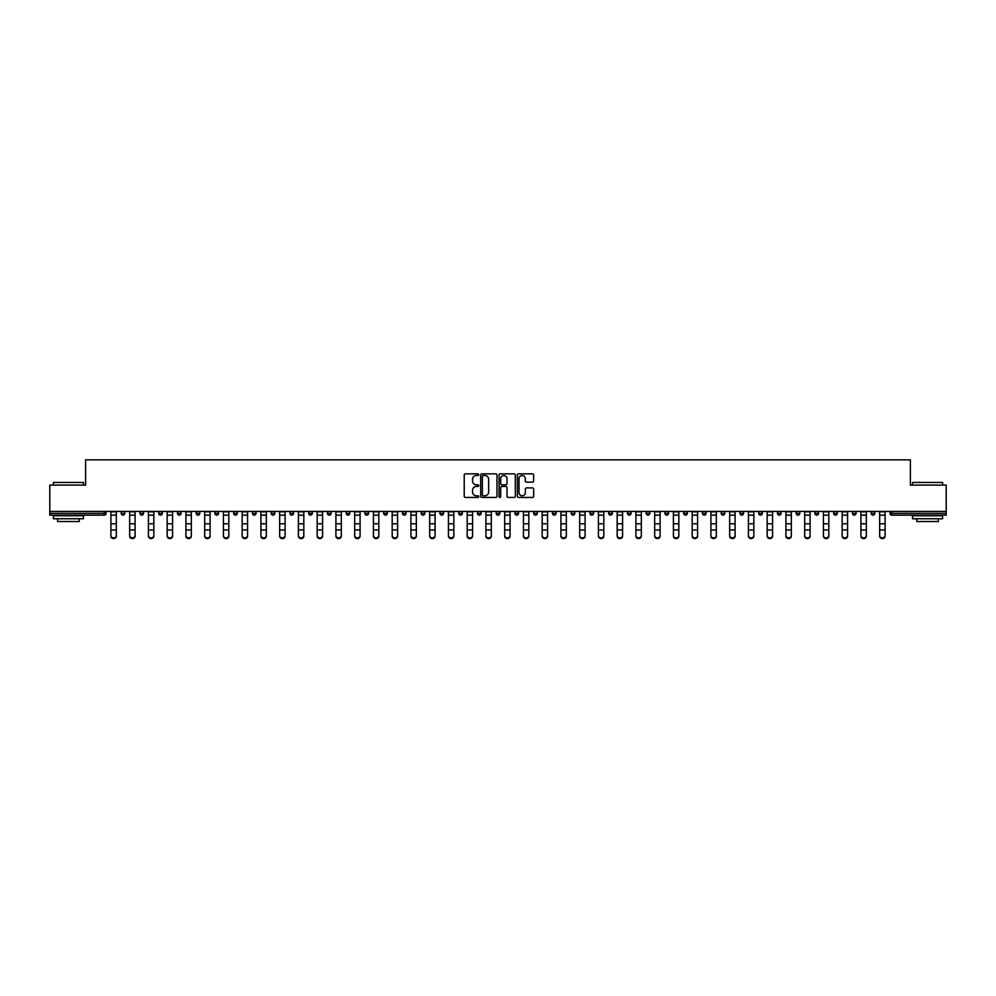 <?xml version="1.0" encoding="UTF-8"?>
<svg xmlns="http://www.w3.org/2000/svg" width="996" height="996" viewBox="0 0 996 996"><rect width="100%" height="100%" fill="white"/><g stroke="black" fill="none" stroke-linecap="round" stroke-linejoin="round"><path stroke-width="1.49" d="M478.765 474.669A0.822 0.822 0 0 0 477.943 473.847L465.406 473.847A1.183 1.183 0 0 0 464.223 475.03L464.223 496.257A1.183 1.183 0 0 0 465.406 497.44L477.943 497.44A0.822 0.822 0 0 0 478.765 496.618A0.822 0.822 0 0 0 477.943 495.796L476.325 495.796A3.772 3.772 0 0 1 472.552 492.012L472.552 490.244A3.772 3.772 0 0 1 476.325 486.471L477.943 486.471A0.822 0.822 0 0 0 478.765 485.65A0.822 0.822 0 0 0 477.943 484.815L476.325 484.815A3.772 3.772 0 0 1 472.552 481.043L472.552 479.275A3.772 3.772 0 0 1 476.325 475.503L477.943 475.503A0.822 0.822 0 0 0 478.765 474.669M532.474 482.164A1.183 1.183 0 0 0 533.657 480.981L533.657 475.03A1.183 1.183 0 0 0 532.474 473.847L518.555 473.847A1.183 1.183 0 0 0 517.372 475.03L517.372 496.257A1.183 1.183 0 0 0 518.555 497.44L532.474 497.44A1.183 1.183 0 0 0 533.657 496.257L533.657 489.061A1.183 1.183 0 0 0 532.474 487.891L526.523 487.891A1.183 1.183 0 0 0 525.34 489.061L525.34 492.634A3.15 3.15 0 0 1 522.19 495.796A3.15 3.15 0 0 1 519.028 492.634L519.028 478.653A3.15 3.15 0 0 1 522.19 475.503A3.15 3.15 0 0 1 525.34 478.653L525.34 480.981A1.183 1.183 0 0 0 526.523 482.164L532.474 482.164M49.8 511.421L49.8 485.102L85.619 485.102L85.619 459.866L910.381 459.866L910.381 485.102L946.2 485.102L946.2 511.421L49.8 511.421L49.8 513.351L104.244 513.351L104.244 511.421M496.967 475.03A1.183 1.183 0 0 0 495.784 473.847L481.865 473.847A1.183 1.183 0 0 0 480.682 475.03L480.682 496.257A1.183 1.183 0 0 0 481.865 497.44L495.784 497.44A1.183 1.183 0 0 0 496.967 496.257L496.967 475.03M500.216 473.847L514.135 473.847A1.183 1.183 0 0 1 515.318 475.03L515.318 496.257A1.183 1.183 0 0 1 514.135 497.44L508.172 497.44A1.183 1.183 0 0 1 507.001 496.257L507.001 487.654A1.183 1.183 0 0 0 505.819 486.471L501.86 486.471A1.183 1.183 0 0 0 500.689 487.654L500.689 496.618A0.822 0.822 0 0 1 499.855 497.44A0.822 0.822 0 0 1 499.033 496.618L499.033 475.03A1.183 1.183 0 0 1 500.216 473.847M106.049 511.421L106.049 513.351A1.805 1.805 0 0 1 104.244 515.156L49.8 515.156L49.8 513.351M946.2 511.421L946.2 515.156L891.756 515.156A1.805 1.805 0 0 1 889.951 513.351L889.951 511.421M121.201 511.421L121.201 513.351L121.201 511.421M104.244 515.156A1.805 1.805 0 0 0 106.049 513.351A1.805 1.805 0 0 1 104.244 515.156L104.244 513.351L106.049 513.351M122.994 515.156A1.805 1.805 0 0 1 121.201 513.351A1.805 1.805 0 0 0 122.994 515.156A1.805 1.805 0 0 0 124.799 513.351L124.799 511.421L124.799 513.351A1.805 1.805 0 0 1 122.994 515.156A1.805 1.805 0 0 1 121.201 513.351L124.799 513.351A1.805 1.805 0 0 1 122.994 515.156M139.95 511.421L139.95 513.351L139.95 511.421M143.549 511.421L143.549 513.351A1.805 1.805 0 0 1 141.743 515.156A1.805 1.805 0 0 1 139.95 513.351A1.805 1.805 0 0 0 141.743 515.156A1.805 1.805 0 0 0 143.549 513.351A1.805 1.805 0 0 1 141.743 515.156A1.805 1.805 0 0 1 139.95 513.351L143.549 513.351M158.7 511.421L158.7 513.351L158.7 511.421M162.298 511.421L162.298 513.351L162.298 511.421M177.45 513.351A1.805 1.805 0 0 0 179.243 515.156A1.805 1.805 0 0 0 181.048 513.351A1.805 1.805 0 0 1 179.243 515.156A1.805 1.805 0 0 0 181.048 513.351L181.048 511.421L181.048 513.351L177.45 513.351A1.805 1.805 0 0 0 179.243 515.156A1.805 1.805 0 0 1 177.45 513.351L177.45 511.421M196.2 511.421L196.2 513.351L196.2 511.421M199.798 511.421L199.798 513.351L199.798 511.421M218.547 511.421L218.547 513.351A1.805 1.805 0 0 1 216.742 515.156A1.805 1.805 0 0 1 214.949 513.351L214.949 511.421M235.504 515.156A1.805 1.805 0 0 0 237.297 513.351L237.297 511.421L237.297 513.351A1.805 1.805 0 0 1 235.504 515.156A1.805 1.805 0 0 1 233.699 513.351L233.699 511.421M252.449 511.421L252.449 513.351L252.449 511.421M256.047 511.421L256.047 513.351A1.805 1.805 0 0 1 254.254 515.156A1.805 1.805 0 0 1 252.449 513.351L256.047 513.351A1.805 1.805 0 0 1 254.254 515.156M274.796 511.421L274.796 513.351A1.805 1.805 0 0 1 273.004 515.156A1.805 1.805 0 0 1 271.198 513.351L271.198 511.421M291.753 515.156A1.805 1.805 0 0 0 293.546 513.351L293.546 511.421L293.546 513.351A1.805 1.805 0 0 1 291.753 515.156A1.805 1.805 0 0 1 289.948 513.351L289.948 511.421M312.296 511.421L312.296 513.351A1.805 1.805 0 0 1 310.503 515.156A1.805 1.805 0 0 1 308.698 513.351L308.698 511.421M327.447 511.421L327.447 513.351L327.447 511.421M331.058 511.421L331.058 513.351A1.805 1.805 0 0 1 329.253 515.156A1.805 1.805 0 0 1 327.447 513.351L331.058 513.351A1.805 1.805 0 0 1 329.253 515.156M349.808 511.421L349.808 513.351L346.197 513.351A1.805 1.805 0 0 0 348.002 515.156A1.805 1.805 0 0 1 346.197 513.351L346.197 511.421M366.752 515.156A1.805 1.805 0 0 0 368.557 513.351L368.557 511.421L368.557 513.351A1.805 1.805 0 0 1 366.752 515.156A1.805 1.805 0 0 1 364.947 513.351L364.947 511.421M387.307 511.421L387.307 513.351A1.805 1.805 0 0 1 385.502 515.156A1.805 1.805 0 0 1 383.697 513.351L383.697 511.421M402.446 511.421L402.446 513.351L402.446 511.421M406.057 511.421L406.057 513.351A1.805 1.805 0 0 1 404.252 515.156A1.805 1.805 0 0 1 402.446 513.351L406.057 513.351A1.805 1.805 0 0 1 404.252 515.156M424.806 511.421L424.806 513.351A1.805 1.805 0 0 1 423.001 515.156A1.805 1.805 0 0 1 421.196 513.351L421.196 511.421M439.946 513.351L443.556 513.351A1.805 1.805 0 0 1 441.751 515.156A1.805 1.805 0 0 0 443.556 513.351L443.556 511.421L443.556 513.351A1.805 1.805 0 0 1 441.751 515.156A1.805 1.805 0 0 1 439.946 513.351L439.946 511.421M462.306 511.421L462.306 513.351A1.805 1.805 0 0 1 460.501 515.156A1.805 1.805 0 0 1 458.695 513.351L458.695 511.421M477.445 511.421L477.445 513.351L477.445 511.421M481.056 511.421L481.056 513.351L481.056 511.421M496.195 511.421L496.195 513.351L496.195 511.421M499.805 511.421L499.805 513.351A1.805 1.805 0 0 1 498 515.156A1.805 1.805 0 0 1 496.195 513.351L499.805 513.351A1.805 1.805 0 0 1 498 515.156M514.944 511.421L514.944 513.351L514.944 511.421M518.555 511.421L518.555 513.351L518.555 511.421M533.694 511.421L533.694 513.351L533.694 511.421M537.305 511.421L537.305 513.351A1.805 1.805 0 0 1 535.499 515.156A1.805 1.805 0 0 1 533.694 513.351A1.805 1.805 0 0 0 535.499 515.156A1.805 1.805 0 0 0 537.305 513.351A1.805 1.805 0 0 1 535.499 515.156A1.805 1.805 0 0 1 533.694 513.351L537.305 513.351M556.054 511.421L556.054 513.351A1.805 1.805 0 0 1 554.249 515.156A1.805 1.805 0 0 1 552.444 513.351L552.444 511.421M574.804 511.421L574.804 513.351L571.194 513.351A1.805 1.805 0 0 0 572.999 515.156A1.805 1.805 0 0 1 571.194 513.351L571.194 511.421M593.554 511.421L593.554 513.351A1.805 1.805 0 0 1 591.749 515.156A1.805 1.805 0 0 1 589.943 513.351L589.943 511.421M608.693 511.421L608.693 513.351L608.693 511.421M612.303 511.421L612.303 513.351A1.805 1.805 0 0 1 610.498 515.156A1.805 1.805 0 0 1 608.693 513.351A1.805 1.805 0 0 0 610.498 515.156A1.805 1.805 0 0 1 608.693 513.351L612.303 513.351A1.805 1.805 0 0 1 610.498 515.156M631.053 511.421L631.053 513.351A1.805 1.805 0 0 1 629.248 515.156A1.805 1.805 0 0 1 627.443 513.351L627.443 511.421M649.803 511.421L649.803 513.351L646.192 513.351A1.805 1.805 0 0 0 647.998 515.156A1.805 1.805 0 0 1 646.192 513.351L646.192 511.421M668.553 511.421L668.553 513.351A1.805 1.805 0 0 1 666.747 515.156A1.805 1.805 0 0 1 664.942 513.351L664.942 511.421M687.302 511.421L687.302 513.351L683.704 513.351A1.805 1.805 0 0 0 685.497 515.156A1.805 1.805 0 0 1 683.704 513.351L683.704 511.421M706.052 511.421L706.052 513.351A1.805 1.805 0 0 1 704.247 515.156A1.805 1.805 0 0 1 702.454 513.351L702.454 511.421M724.802 511.421L724.802 513.351L721.204 513.351A1.805 1.805 0 0 0 722.996 515.156A1.805 1.805 0 0 1 721.204 513.351L721.204 511.421M743.551 511.421L743.551 513.351A1.805 1.805 0 0 1 741.746 515.156A1.805 1.805 0 0 1 739.953 513.351L739.953 511.421M762.301 511.421L762.301 513.351L758.703 513.351A1.805 1.805 0 0 0 760.496 515.156A1.805 1.805 0 0 1 758.703 513.351L758.703 511.421M781.051 511.421L781.051 513.351L777.453 513.351A1.805 1.805 0 0 0 779.258 515.156A1.805 1.805 0 0 1 777.453 513.351L777.453 511.421M799.8 511.421L799.8 513.351L796.202 513.351A1.805 1.805 0 0 0 798.008 515.156A1.805 1.805 0 0 1 796.202 513.351L796.202 511.421M818.55 511.421L818.55 513.351A1.805 1.805 0 0 1 816.757 515.156A1.805 1.805 0 0 1 814.952 513.351L814.952 511.421M837.3 511.421L837.3 513.351A1.805 1.805 0 0 1 835.507 515.156A1.805 1.805 0 0 1 833.702 513.351L833.702 511.421M856.05 511.421L856.05 513.351A1.805 1.805 0 0 1 854.257 515.156A1.805 1.805 0 0 1 852.452 513.351L852.452 511.421M874.799 511.421L874.799 513.351L871.201 513.351A1.805 1.805 0 0 0 873.006 515.156A1.805 1.805 0 0 1 871.201 513.351L871.201 511.421M160.493 515.156A1.805 1.805 0 0 1 158.7 513.351A1.805 1.805 0 0 0 160.493 515.156A1.805 1.805 0 0 0 162.298 513.351A1.805 1.805 0 0 1 160.493 515.156A1.805 1.805 0 0 1 158.7 513.351L162.298 513.351A1.805 1.805 0 0 1 160.493 515.156M197.992 515.156A1.805 1.805 0 0 1 196.2 513.351A1.805 1.805 0 0 0 197.992 515.156A1.805 1.805 0 0 0 199.798 513.351A1.805 1.805 0 0 1 197.992 515.156A1.805 1.805 0 0 1 196.2 513.351L199.798 513.351A1.805 1.805 0 0 1 197.992 515.156M348.002 515.156A1.805 1.805 0 0 0 349.808 513.351A1.805 1.805 0 0 1 348.002 515.156A1.805 1.805 0 0 1 346.197 513.351M479.25 515.156A1.805 1.805 0 0 1 477.445 513.351L481.056 513.351A1.805 1.805 0 0 1 479.25 515.156A1.805 1.805 0 0 0 481.056 513.351A1.805 1.805 0 0 1 479.25 515.156M516.75 515.156A1.805 1.805 0 0 1 514.944 513.351A1.805 1.805 0 0 0 516.75 515.156A1.805 1.805 0 0 0 518.555 513.351A1.805 1.805 0 0 1 516.75 515.156A1.805 1.805 0 0 1 514.944 513.351L518.555 513.351M572.999 515.156A1.805 1.805 0 0 0 574.804 513.351A1.805 1.805 0 0 1 572.999 515.156A1.805 1.805 0 0 1 571.194 513.351M647.998 515.156A1.805 1.805 0 0 0 649.803 513.351A1.805 1.805 0 0 1 647.998 515.156A1.805 1.805 0 0 1 646.192 513.351M687.302 513.351A1.805 1.805 0 0 1 685.497 515.156A1.805 1.805 0 0 0 687.302 513.351A1.805 1.805 0 0 1 685.497 515.156A1.805 1.805 0 0 1 683.704 513.351M722.996 515.156A1.805 1.805 0 0 0 724.802 513.351A1.805 1.805 0 0 1 722.996 515.156A1.805 1.805 0 0 1 721.204 513.351M741.746 515.156A1.805 1.805 0 0 0 743.551 513.351A1.805 1.805 0 0 1 741.746 515.156M760.496 515.156A1.805 1.805 0 0 0 762.301 513.351A1.805 1.805 0 0 1 760.496 515.156A1.805 1.805 0 0 1 758.703 513.351M779.258 515.156A1.805 1.805 0 0 0 781.051 513.351A1.805 1.805 0 0 1 779.258 515.156A1.805 1.805 0 0 1 777.453 513.351M798.008 515.156A1.805 1.805 0 0 0 799.8 513.351A1.805 1.805 0 0 1 798.008 515.156A1.805 1.805 0 0 1 796.202 513.351M854.257 515.156A1.805 1.805 0 0 0 856.05 513.351A1.805 1.805 0 0 1 854.257 515.156M874.799 513.351A1.805 1.805 0 0 1 873.006 515.156A1.805 1.805 0 0 0 874.799 513.351A1.805 1.805 0 0 1 873.006 515.156A1.805 1.805 0 0 1 871.201 513.351M483.16 475.503A0.822 0.822 0 0 0 482.338 476.325L482.338 494.962A0.822 0.822 0 0 0 483.16 495.796L484.878 495.796A3.772 3.772 0 0 0 488.65 492.012L488.65 479.275A3.772 3.772 0 0 0 484.878 475.503L483.16 475.503M507.001 478.715A3.15 3.15 0 0 0 503.839 475.553A3.15 3.15 0 0 0 500.689 478.715L500.689 483.645A1.183 1.183 0 0 0 501.86 484.815L505.819 484.815A1.183 1.183 0 0 0 507.001 483.645L507.001 478.715M110.917 530.619L110.917 535.475A2.702 2.453 0 0 0 113.619 537.927A2.702 2.453 0 0 0 116.333 535.475L116.333 536.134A2.702 2.453 180 0 1 113.619 538.587A2.702 2.453 180 0 1 110.917 536.134M116.333 530.619L116.333 536.134M116.333 535.475L116.333 511.421M110.917 535.475L110.917 511.421M53.411 482.462L83.452 482.462L53.411 482.462L53.411 485.102M83.452 518.754L53.411 518.754L53.411 515.754L83.452 515.754L83.452 518.754M79.244 518.754L79.244 521.518L57.619 521.518L57.619 518.754M912.548 482.462L942.59 482.462L912.548 482.462L912.548 485.102M942.59 518.754L912.548 518.754L912.548 515.754L942.59 515.754L942.59 518.754M938.381 518.754L938.381 521.518L916.756 521.518L916.756 518.754M129.667 530.619L129.667 535.475A2.702 2.453 0 0 0 132.368 537.927A2.702 2.453 0 0 0 135.083 535.475L135.083 536.134A2.702 2.453 180 0 1 132.368 538.587A2.702 2.453 180 0 1 129.667 536.134M135.083 530.619L135.083 536.134M148.416 530.619L148.416 535.475A2.702 2.453 0 0 0 151.118 537.927A2.702 2.453 0 0 0 153.832 535.475L153.832 536.134A2.702 2.453 180 0 1 151.118 538.587A2.702 2.453 180 0 1 148.416 536.134M153.832 530.619L153.832 536.134M167.166 530.619L167.166 535.475A2.702 2.453 0 0 0 169.868 537.927A2.702 2.453 0 0 0 172.582 535.475L172.582 536.134A2.702 2.453 180 0 1 169.868 538.587A2.702 2.453 180 0 1 167.166 536.134M172.582 530.619L172.582 536.134M185.916 530.619L185.916 535.475A2.702 2.453 0 0 0 188.618 537.927A2.702 2.453 0 0 0 191.332 535.475L191.332 536.134A2.702 2.453 180 0 1 188.618 538.587A2.702 2.453 180 0 1 185.916 536.134M191.332 530.619L191.332 536.134M204.666 530.619L204.666 535.475A2.702 2.453 0 0 0 207.367 537.927A2.702 2.453 0 0 0 210.081 535.475L210.081 536.134A2.702 2.453 180 0 1 207.367 538.587A2.702 2.453 180 0 1 204.666 536.134M210.081 530.619L210.081 536.134M135.083 535.475L135.083 511.421M129.667 535.475L129.667 511.421M153.832 535.475L153.832 511.421M148.416 535.475L148.416 511.421M172.582 535.475L172.582 511.421M167.166 535.475L167.166 511.421M191.332 535.475L191.332 511.421M185.916 535.475L185.916 511.421M210.081 535.475L210.081 511.421M204.666 535.475L204.666 511.421M223.415 530.619L223.415 535.475A2.702 2.453 0 0 0 226.129 537.927A2.702 2.453 0 0 0 228.831 535.475L228.831 536.134A2.702 2.453 180 0 1 226.129 538.587A2.702 2.453 180 0 1 223.415 536.134M228.831 530.619L228.831 536.134M228.831 535.475L228.831 511.421M223.415 535.475L223.415 511.421M242.165 530.619L242.165 535.475A2.702 2.453 0 0 0 244.879 537.927A2.702 2.453 0 0 0 247.581 535.475L247.581 536.134A2.702 2.453 180 0 1 244.879 538.587A2.702 2.453 180 0 1 242.165 536.134M247.581 530.619L247.581 536.134M247.581 535.475L247.581 511.421M242.165 535.475L242.165 511.421M260.915 530.619L260.915 535.475A2.702 2.453 0 0 0 263.629 537.927A2.702 2.453 0 0 0 266.33 535.475L266.33 536.134A2.702 2.453 180 0 1 263.629 538.587A2.702 2.453 180 0 1 260.915 536.134M266.33 530.619L266.33 536.134M266.33 535.475L266.33 511.421M260.915 535.475L260.915 511.421M279.664 530.619L279.664 535.475A2.702 2.453 0 0 0 282.378 537.927A2.702 2.453 0 0 0 285.08 535.475L285.08 536.134A2.702 2.453 180 0 1 282.378 538.587A2.702 2.453 180 0 1 279.664 536.134M285.08 530.619L285.08 536.134M285.08 535.475L285.08 511.421M279.664 535.475L279.664 511.421M298.414 530.619L298.414 535.475A2.702 2.453 0 0 0 301.128 537.927A2.702 2.453 0 0 0 303.83 535.475L303.83 536.134A2.702 2.453 180 0 1 301.128 538.587A2.702 2.453 180 0 1 298.414 536.134M303.83 530.619L303.83 536.134M303.83 535.475L303.83 511.421M298.414 535.475L298.414 511.421M317.164 530.619L317.164 535.475A2.702 2.453 0 0 0 319.878 537.927A2.702 2.453 0 0 0 322.58 535.475L322.58 536.134A2.702 2.453 180 0 1 319.878 538.587A2.702 2.453 180 0 1 317.164 536.134M322.58 530.619L322.58 536.134M322.58 535.475L322.58 511.421M317.164 535.475L317.164 511.421M335.913 530.619L335.913 535.475A2.702 2.453 0 0 0 338.628 537.927A2.702 2.453 0 0 0 341.329 535.475L341.329 536.134A2.702 2.453 180 0 1 338.628 538.587A2.702 2.453 180 0 1 335.913 536.134M341.329 530.619L341.329 536.134M341.329 535.475L341.329 511.421M335.913 535.475L335.913 511.421M354.676 530.619L354.676 535.475A2.702 2.453 0 0 0 360.079 535.475L360.079 536.134A2.702 2.453 180 0 1 354.676 536.134M360.079 530.619L360.079 536.134M360.079 535.475L360.079 511.421M354.676 535.475L354.676 511.421M373.425 530.619L373.425 535.475A2.702 2.453 0 0 0 378.829 535.475L378.829 536.134A2.702 2.453 180 0 1 373.425 536.134M378.829 530.619L378.829 536.134M378.829 535.475L378.829 511.421M373.425 535.475L373.425 511.421M392.175 530.619L392.175 535.475A2.702 2.453 0 0 0 397.578 535.475L397.578 536.134A2.702 2.453 180 0 1 392.175 536.134M397.578 530.619L397.578 536.134M397.578 535.475L397.578 511.421M392.175 535.475L392.175 511.421M410.925 530.619L410.925 535.475A2.702 2.453 0 0 0 416.328 535.475L416.328 536.134A2.702 2.453 180 0 1 410.925 536.134M416.328 530.619L416.328 536.134M416.328 535.475L416.328 511.421M410.925 535.475L410.925 511.421M429.674 530.619L429.674 535.475A2.702 2.453 0 0 0 435.078 535.475L435.078 536.134A2.702 2.453 180 0 1 429.674 536.134M435.078 530.619L435.078 536.134M435.078 535.475L435.078 511.421M429.674 535.475L429.674 511.421M448.424 530.619L448.424 535.475A2.702 2.453 0 0 0 453.827 535.475L453.827 536.134A2.702 2.453 180 0 1 448.424 536.134M453.827 530.619L453.827 536.134M467.174 530.619L467.174 535.475A2.702 2.453 0 0 0 472.577 535.475L472.577 536.134A2.702 2.453 180 0 1 467.174 536.134M472.577 530.619L472.577 536.134M485.924 530.619L485.924 535.475A2.702 2.453 0 0 0 491.327 535.475L491.327 536.134A2.702 2.453 180 0 1 485.924 536.134M491.327 530.619L491.327 536.134M504.673 530.619L504.673 535.475A2.702 2.453 0 0 0 510.077 535.475L510.077 536.134A2.702 2.453 180 0 1 504.673 536.134M510.077 530.619L510.077 536.134M523.423 530.619L523.423 535.475A2.702 2.453 0 0 0 528.826 535.475L528.826 536.134A2.702 2.453 180 0 1 523.423 536.134M528.826 530.619L528.826 536.134M542.173 530.619L542.173 535.475A2.702 2.453 0 0 0 547.576 535.475L547.576 536.134A2.702 2.453 180 0 1 542.173 536.134M547.576 530.619L547.576 536.134M560.922 530.619L560.922 535.475A2.702 2.453 0 0 0 566.326 535.475L566.326 536.134A2.702 2.453 180 0 1 560.922 536.134M566.326 530.619L566.326 536.134M579.672 530.619L579.672 535.475A2.702 2.453 0 0 0 585.075 535.475L585.075 536.134A2.702 2.453 180 0 1 579.672 536.134M585.075 530.619L585.075 536.134M598.422 530.619L598.422 535.475A2.702 2.453 0 0 0 603.825 535.475L603.825 536.134A2.702 2.453 180 0 1 598.422 536.134M603.825 530.619L603.825 536.134M617.171 530.619L617.171 535.475A2.702 2.453 0 0 0 622.575 535.475L622.575 536.134A2.702 2.453 180 0 1 617.171 536.134M622.575 530.619L622.575 536.134M635.921 530.619L635.921 535.475A2.702 2.453 0 0 0 641.324 535.475L641.324 536.134A2.702 2.453 180 0 1 635.921 536.134M641.324 530.619L641.324 536.134M654.671 530.619L654.671 535.475A2.702 2.453 0 0 0 657.372 537.927A2.702 2.453 0 0 0 660.087 535.475L660.087 536.134A2.702 2.453 180 0 1 657.372 538.587A2.702 2.453 180 0 1 654.671 536.134M660.087 530.619L660.087 536.134M673.421 530.619L673.421 535.475A2.702 2.453 0 0 0 676.122 537.927A2.702 2.453 0 0 0 678.836 535.475L678.836 536.134A2.702 2.453 180 0 1 676.122 538.587A2.702 2.453 180 0 1 673.421 536.134M678.836 530.619L678.836 536.134M692.17 530.619L692.17 535.475A2.702 2.453 0 0 0 694.872 537.927A2.702 2.453 0 0 0 697.586 535.475L697.586 536.134A2.702 2.453 180 0 1 694.872 538.587A2.702 2.453 180 0 1 692.17 536.134M697.586 530.619L697.586 536.134M710.92 530.619L710.92 535.475A2.702 2.453 0 0 0 713.622 537.927A2.702 2.453 0 0 0 716.336 535.475L716.336 536.134A2.702 2.453 180 0 1 713.622 538.587A2.702 2.453 180 0 1 710.92 536.134M716.336 530.619L716.336 536.134M729.67 530.619L729.67 535.475A2.702 2.453 0 0 0 732.371 537.927A2.702 2.453 0 0 0 735.085 535.475L735.085 536.134A2.702 2.453 180 0 1 732.371 538.587A2.702 2.453 180 0 1 729.67 536.134M735.085 530.619L735.085 536.134M748.419 530.619L748.419 535.475A2.702 2.453 0 0 0 751.121 537.927A2.702 2.453 0 0 0 753.835 535.475L753.835 536.134A2.702 2.453 180 0 1 751.121 538.587A2.702 2.453 180 0 1 748.419 536.134M753.835 530.619L753.835 536.134M767.169 530.619L767.169 535.475A2.702 2.453 0 0 0 769.871 537.927A2.702 2.453 0 0 0 772.585 535.475L772.585 536.134A2.702 2.453 180 0 1 769.871 538.587A2.702 2.453 180 0 1 767.169 536.134M772.585 530.619L772.585 536.134M785.919 530.619L785.919 535.475A2.702 2.453 0 0 0 788.633 537.927A2.702 2.453 0 0 0 791.334 535.475L791.334 536.134A2.702 2.453 180 0 1 788.633 538.587A2.702 2.453 180 0 1 785.919 536.134M791.334 530.619L791.334 536.134M804.668 530.619L804.668 535.475A2.702 2.453 0 0 0 807.383 537.927A2.702 2.453 0 0 0 810.084 535.475L810.084 536.134A2.702 2.453 180 0 1 807.383 538.587A2.702 2.453 180 0 1 804.668 536.134M810.084 530.619L810.084 536.134M823.418 530.619L823.418 535.475A2.702 2.453 0 0 0 826.132 537.927A2.702 2.453 0 0 0 828.834 535.475L828.834 536.134A2.702 2.453 180 0 1 826.132 538.587A2.702 2.453 180 0 1 823.418 536.134M828.834 530.619L828.834 536.134M842.168 530.619L842.168 535.475A2.702 2.453 0 0 0 844.882 537.927A2.702 2.453 0 0 0 847.584 535.475L847.584 536.134A2.702 2.453 180 0 1 844.882 538.587A2.702 2.453 180 0 1 842.168 536.134M847.584 530.619L847.584 536.134M860.918 530.619L860.918 535.475A2.702 2.453 0 0 0 863.632 537.927A2.702 2.453 0 0 0 866.333 535.475L866.333 536.134A2.702 2.453 180 0 1 863.632 538.587A2.702 2.453 180 0 1 860.918 536.134M866.333 530.619L866.333 536.134M879.667 530.619L879.667 535.475A2.702 2.453 0 0 0 882.381 537.927A2.702 2.453 0 0 0 885.083 535.475L885.083 536.134A2.702 2.453 180 0 1 882.381 538.587A2.702 2.453 180 0 1 879.667 536.134M885.083 530.619L885.083 536.134M453.827 535.475L453.827 511.421M448.424 535.475L448.424 511.421M472.577 535.475L472.577 511.421M467.174 535.475L467.174 511.421M491.327 535.475L491.327 511.421M485.924 535.475L485.924 511.421M510.077 535.475L510.077 511.421M504.673 535.475L504.673 511.421M528.826 535.475L528.826 511.421M523.423 535.475L523.423 511.421M547.576 535.475L547.576 511.421M542.173 535.475L542.173 511.421M566.326 535.475L566.326 511.421M560.922 535.475L560.922 511.421M585.075 535.475L585.075 511.421M579.672 535.475L579.672 511.421M603.825 535.475L603.825 511.421M598.422 535.475L598.422 511.421M622.575 535.475L622.575 511.421M617.171 535.475L617.171 511.421M641.324 535.475L641.324 511.421M635.921 535.475L635.921 511.421M660.087 535.475L660.087 511.421M654.671 535.475L654.671 511.421M678.836 535.475L678.836 511.421M673.421 535.475L673.421 511.421M697.586 535.475L697.586 511.421M692.17 535.475L692.17 511.421M716.336 535.475L716.336 511.421M710.92 535.475L710.92 511.421M735.085 535.475L735.085 511.421M729.67 535.475L729.67 511.421M753.835 535.475L753.835 511.421M748.419 535.475L748.419 511.421M772.585 535.475L772.585 511.421M767.169 535.475L767.169 511.421M791.334 535.475L791.334 511.421M785.919 535.475L785.919 511.421M810.084 535.475L810.084 511.421M804.668 535.475L804.668 511.421M828.834 535.475L828.834 511.421M823.418 535.475L823.418 511.421M847.584 535.475L847.584 511.421M842.168 535.475L842.168 511.421M866.333 535.475L866.333 511.421M860.918 535.475L860.918 511.421M885.083 535.475L885.083 511.421M879.667 535.475L879.667 511.421M891.756 511.421L891.756 513.351L946.2 513.351M889.951 513.351L891.756 513.351L891.756 515.156M216.742 515.156A1.805 1.805 0 0 0 218.547 513.351L214.949 513.351M237.297 513.351L233.699 513.351M273.004 515.156A1.805 1.805 0 0 0 274.796 513.351L271.198 513.351M293.546 513.351L289.948 513.351M310.503 515.156A1.805 1.805 0 0 0 312.296 513.351L308.698 513.351M368.557 513.351L364.947 513.351M385.502 515.156A1.805 1.805 0 0 0 387.307 513.351L383.697 513.351M423.001 515.156A1.805 1.805 0 0 0 424.806 513.351L421.196 513.351M460.501 515.156A1.805 1.805 0 0 0 462.306 513.351L458.695 513.351M554.249 515.156A1.805 1.805 0 0 0 556.054 513.351L552.444 513.351M591.749 515.156A1.805 1.805 0 0 0 593.554 513.351L589.943 513.351M629.248 515.156A1.805 1.805 0 0 0 631.053 513.351L627.443 513.351M666.747 515.156A1.805 1.805 0 0 0 668.553 513.351L664.942 513.351M704.247 515.156A1.805 1.805 0 0 0 706.052 513.351L702.454 513.351M743.551 513.351L739.953 513.351M816.757 515.156A1.805 1.805 0 0 0 818.55 513.351L814.952 513.351M835.507 515.156A1.805 1.805 0 0 0 837.3 513.351L833.702 513.351M856.05 513.351L852.452 513.351M110.917 523.759L116.333 523.759M110.917 529.959L116.333 529.959M110.917 515.156L116.333 515.156M110.917 511.795L116.333 511.795M129.667 523.759L135.083 523.759M129.667 529.959L135.083 529.959M129.667 515.156L135.083 515.156M129.667 511.795L135.083 511.795M148.416 523.759L153.832 523.759M148.416 529.959L153.832 529.959M148.416 515.156L153.832 515.156M148.416 511.795L153.832 511.795M167.166 523.759L172.582 523.759M167.166 529.959L172.582 529.959M167.166 515.156L172.582 515.156M167.166 511.795L172.582 511.795M185.916 523.759L191.332 523.759M185.916 529.959L191.332 529.959M185.916 515.156L191.332 515.156M185.916 511.795L191.332 511.795M204.666 523.759L210.081 523.759M204.666 529.959L210.081 529.959M204.666 515.156L210.081 515.156M204.666 511.795L210.081 511.795M223.415 523.759L228.831 523.759M223.415 529.959L228.831 529.959M223.415 515.156L228.831 515.156M223.415 511.795L228.831 511.795M242.165 523.759L247.581 523.759M242.165 529.959L247.581 529.959M242.165 515.156L247.581 515.156M242.165 511.795L247.581 511.795M260.915 523.759L266.33 523.759M260.915 529.959L266.33 529.959M260.915 515.156L266.33 515.156M260.915 511.795L266.33 511.795M279.664 523.759L285.08 523.759M279.664 529.959L285.08 529.959M279.664 515.156L285.08 515.156M279.664 511.795L285.08 511.795M298.414 523.759L303.83 523.759M298.414 529.959L303.83 529.959M298.414 515.156L303.83 515.156M298.414 511.795L303.83 511.795M317.164 523.759L322.58 523.759M317.164 529.959L322.58 529.959M317.164 515.156L322.58 515.156M317.164 511.795L322.58 511.795M335.913 523.759L341.329 523.759M335.913 529.959L341.329 529.959M335.913 515.156L341.329 515.156M335.913 511.795L341.329 511.795M354.676 523.759L360.079 523.759M354.676 529.959L360.079 529.959M354.676 515.156L360.079 515.156M354.676 511.795L360.079 511.795M373.425 523.759L378.829 523.759M373.425 529.959L378.829 529.959M373.425 515.156L378.829 515.156M373.425 511.795L378.829 511.795M392.175 523.759L397.578 523.759M392.175 529.959L397.578 529.959M392.175 515.156L397.578 515.156M392.175 511.795L397.578 511.795M410.925 523.759L416.328 523.759M410.925 529.959L416.328 529.959M410.925 515.156L416.328 515.156M410.925 511.795L416.328 511.795M429.674 523.759L435.078 523.759M429.674 529.959L435.078 529.959M429.674 515.156L435.078 515.156M429.674 511.795L435.078 511.795M448.424 523.759L453.827 523.759M448.424 529.959L453.827 529.959M448.424 515.156L453.827 515.156M448.424 511.795L453.827 511.795M467.174 523.759L472.577 523.759M467.174 529.959L472.577 529.959M467.174 515.156L472.577 515.156M467.174 511.795L472.577 511.795M485.924 523.759L491.327 523.759M485.924 529.959L491.327 529.959M485.924 515.156L491.327 515.156M485.924 511.795L491.327 511.795M504.673 523.759L510.077 523.759M504.673 529.959L510.077 529.959M504.673 515.156L510.077 515.156M504.673 511.795L510.077 511.795M523.423 523.759L528.826 523.759M523.423 529.959L528.826 529.959M523.423 515.156L528.826 515.156M523.423 511.795L528.826 511.795M542.173 523.759L547.576 523.759M542.173 529.959L547.576 529.959M542.173 515.156L547.576 515.156M542.173 511.795L547.576 511.795M560.922 523.759L566.326 523.759M560.922 529.959L566.326 529.959M560.922 515.156L566.326 515.156M560.922 511.795L566.326 511.795M579.672 523.759L585.075 523.759M579.672 529.959L585.075 529.959M579.672 515.156L585.075 515.156M579.672 511.795L585.075 511.795M598.422 523.759L603.825 523.759M598.422 529.959L603.825 529.959M598.422 515.156L603.825 515.156M598.422 511.795L603.825 511.795M617.171 523.759L622.575 523.759M617.171 529.959L622.575 529.959M617.171 515.156L622.575 515.156M617.171 511.795L622.575 511.795M635.921 523.759L641.324 523.759M635.921 529.959L641.324 529.959M635.921 515.156L641.324 515.156M635.921 511.795L641.324 511.795M654.671 523.759L660.087 523.759M654.671 529.959L660.087 529.959M654.671 515.156L660.087 515.156M654.671 511.795L660.087 511.795M673.421 523.759L678.836 523.759M673.421 529.959L678.836 529.959M673.421 515.156L678.836 515.156M673.421 511.795L678.836 511.795M692.17 523.759L697.586 523.759M692.17 529.959L697.586 529.959M692.17 515.156L697.586 515.156M692.17 511.795L697.586 511.795M710.92 523.759L716.336 523.759M710.92 529.959L716.336 529.959M710.92 515.156L716.336 515.156M710.92 511.795L716.336 511.795M729.67 523.759L735.085 523.759M729.67 529.959L735.085 529.959M729.67 515.156L735.085 515.156M729.67 511.795L735.085 511.795M748.419 523.759L753.835 523.759M748.419 529.959L753.835 529.959M748.419 515.156L753.835 515.156M748.419 511.795L753.835 511.795M767.169 523.759L772.585 523.759M767.169 529.959L772.585 529.959M767.169 515.156L772.585 515.156M767.169 511.795L772.585 511.795M785.919 523.759L791.334 523.759M785.919 529.959L791.334 529.959M785.919 515.156L791.334 515.156M785.919 511.795L791.334 511.795M804.668 523.759L810.084 523.759M804.668 529.959L810.084 529.959M804.668 515.156L810.084 515.156M804.668 511.795L810.084 511.795M823.418 523.759L828.834 523.759M823.418 529.959L828.834 529.959M823.418 515.156L828.834 515.156M823.418 511.795L828.834 511.795M842.168 523.759L847.584 523.759M842.168 529.959L847.584 529.959M842.168 515.156L847.584 515.156M842.168 511.795L847.584 511.795M860.918 523.759L866.333 523.759M860.918 529.959L866.333 529.959M860.918 515.156L866.333 515.156M860.918 511.795L866.333 511.795M879.667 523.759L885.083 523.759M879.667 529.959L885.083 529.959M879.667 515.156L885.083 515.156M879.667 511.795L885.083 511.795M83.452 485.102L83.452 482.462M942.59 485.102L942.59 482.462"/></g></svg>
